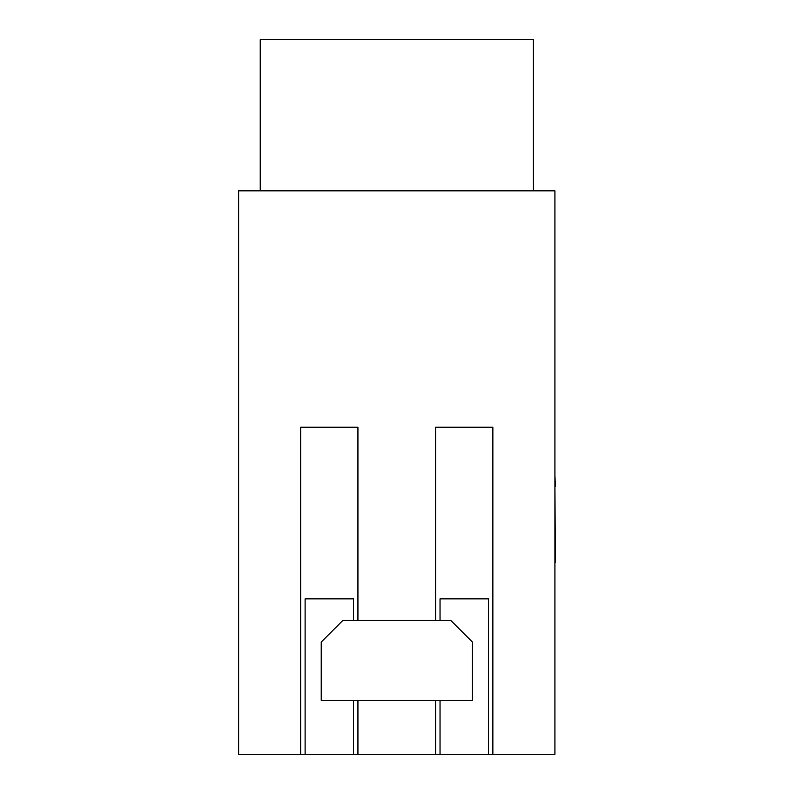 <?xml version="1.0" encoding="UTF-8"?>
<svg xmlns="http://www.w3.org/2000/svg" width="794" height="794" viewBox="0 0 794 794"><rect width="100%" height="100%" fill="white"/><g stroke="black" fill="none" stroke-linecap="round" stroke-linejoin="round"><path stroke-width="1.19" d="M435.648 620.451L435.648 427.222L492.856 427.222L492.856 754.3L554.927 754.3L554.927 190.828L238.647 190.828L238.647 754.3L300.708 754.3L300.708 427.222L357.925 427.222L357.925 620.451M492.856 754.3L435.648 754.3L435.648 700.328M357.925 700.328L357.925 754.3L435.648 754.3M357.925 754.3L300.708 754.3M353.538 620.451L353.538 598.855L305.104 598.855L305.104 754.3M353.538 754.3L353.538 700.328M488.469 754.3L488.469 598.855L440.035 598.855L440.035 620.451M440.035 700.328L440.035 754.3M321.223 700.328L321.223 642.038L342.81 620.451L450.754 620.451L472.351 642.038L472.351 700.328L321.223 700.328M533.34 190.828L533.34 39.7L260.233 39.7L260.233 190.828M555.353 562.231L554.927 486.583M554.927 475.348L555.353 486.583"/></g></svg>

